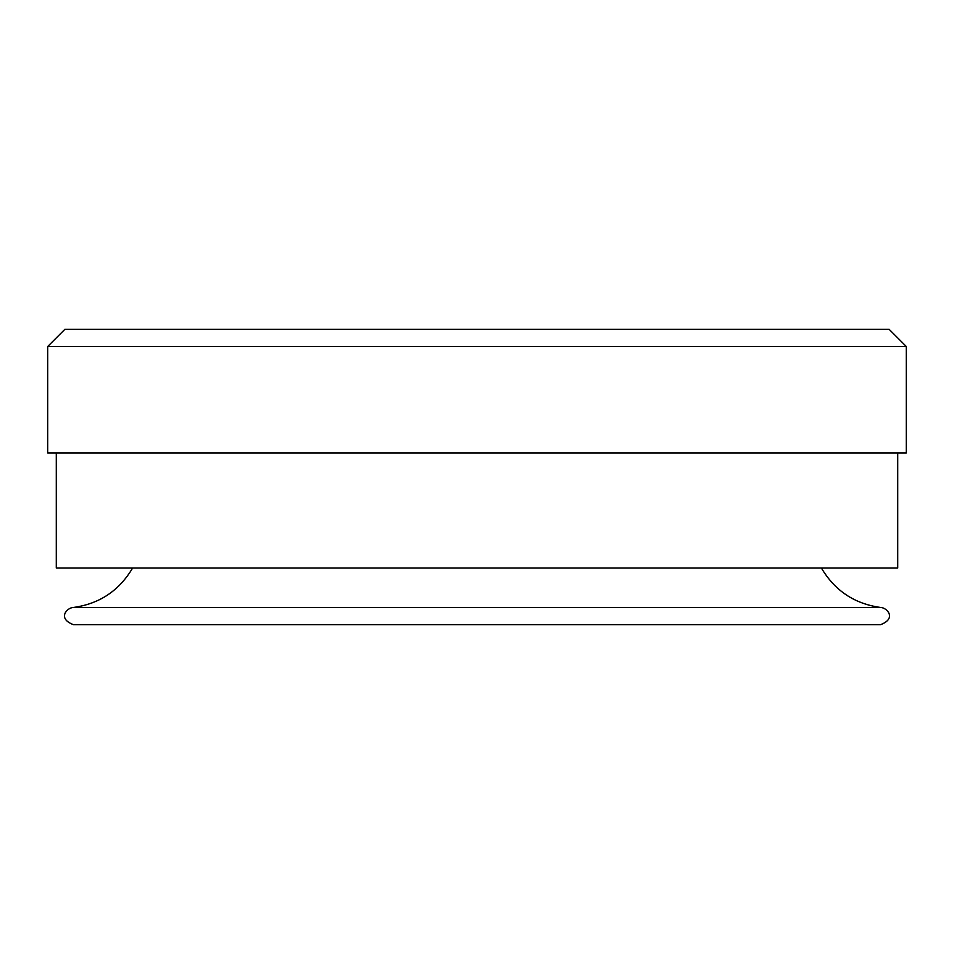 <?xml version="1.0" encoding="UTF-8"?>
<svg xmlns="http://www.w3.org/2000/svg" width="954" height="954" viewBox="0 0 954 954"><rect width="100%" height="100%" fill="white"/><g stroke="black" fill="none" stroke-linecap="round" stroke-linejoin="round"><path stroke-width="1.43" d="M47.7 346.493L64.872 329.321L889.128 329.321L906.3 346.493L906.3 452.959L47.7 452.959L47.7 346.493L906.3 346.493M880.84 607.507L73.16 607.507C67.269 607.591 56.811 618.395 73.458 624.679L880.542 624.679C897.189 618.395 886.731 607.591 880.84 607.507C854.665 603.93 834.845 590.753 821.382 568.012M56.286 452.959L56.286 568.012L897.714 568.012L897.714 452.959M73.16 607.507C99.335 603.93 119.155 590.753 132.618 568.012"/></g></svg>
